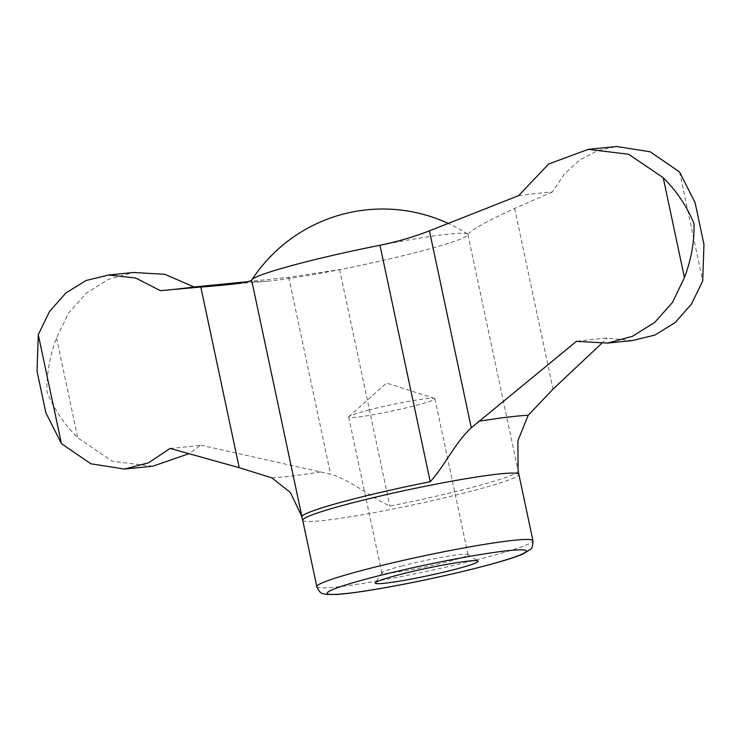 <?xml version="1.0" encoding="UTF-8"?>
<svg xmlns="http://www.w3.org/2000/svg" width="741" height="741" viewBox="0 0 741 741"><rect width="100%" height="100%" fill="white"/><g stroke="black" fill="none" stroke-linecap="round" stroke-linejoin="round"><path stroke-width="0.56" stroke-dasharray="3.71 2.78" d="M369.305 409.903A44.071 3.14 168 0 0 348.918 416.599A44.071 3.14 168 0 0 348.668 417.044A44.071 3.14 168 0 0 392.434 410.959A44.071 3.14 168 0 0 434.884 398.723A44.071 3.14 168 0 0 434.467 398.417A44.071 3.14 168 0 0 369.305 409.903M402.446 565.828A44.071 3.14 168 0 0 381.874 572.737A44.071 3.14 168 0 0 381.819 572.978A44.071 3.14 168 0 0 425.575 566.884A44.071 3.14 168 0 0 468.025 554.657A44.071 3.14 168 0 0 467.867 554.453A44.071 3.14 168 0 0 402.446 565.828M37.05 371.232L45.905 412.867M632.314 340.564L607.259 338.118A254.839 18.164 168 0 0 576.461 341.342M518.644 195.633A227.756 16.228 168 0 1 552.323 191.984L564.29 174.116L579.619 160.084L597.385 150.738L616.669 146.514M601.423 343.611L607.259 338.118M160.417 290.639A227.756 16.228 168 0 0 165.901 290.185A227.756 16.228 168 0 0 172.069 289.601M152.702 466.237L112.373 461.31L77.796 437.857C64.365 424.565 54.084 409.227 46.952 391.832C46.572 373.825 49.777 355.884 56.566 337.998L68.422 313.258L86.252 293.186L108.529 279.283L133.491 272.484M170.078 448.398A254.839 18.164 168 0 0 200.867 445.174L188.992 453.687M200.867 445.174L330.588 474.212C351.632 480.4 369.453 496.646 389.886 506.084A110.594 7.882 168 0 0 518.218 471.22L518.033 469.424M552.323 191.984L514.652 208.443C485.318 221.939 469.757 230.72 467.96 234.767A110.594 7.882 -12 0 1 453.946 241.52A110.594 7.882 -12 0 1 339.628 269.631L288.731 277.273L249.421 281.506M303.458 262.518A110.492 7.873 168 0 0 251.894 279.829A110.492 7.873 168 0 0 267.408 281.182A110.492 7.873 168 0 0 267.566 281.163A110.492 7.873 168 0 0 339.647 269.641A110.492 7.873 168 0 0 453.863 241.547A110.492 7.873 168 0 0 467.488 234.008A110.492 7.873 168 0 0 303.458 262.518M271.808 477.834A142.967 10.189 168 0 0 321.418 471.795M288.731 277.273L330.588 474.212M56.566 337.998L77.796 437.857M467.96 234.767L518.218 471.22M514.652 208.443L553.055 389.108M679.571 171.968L702.727 280.885M316.815 586.65A110.492 7.873 168 0 0 426.529 571.385A110.492 7.873 168 0 0 532.964 540.708M302.708 520.275A110.492 7.873 168 0 0 412.422 505.01A110.492 7.873 168 0 0 518.857 474.333M339.628 269.631L389.886 506.084M434.467 398.417L386.496 383.06L348.918 416.599M468.025 554.657L434.884 398.723M381.819 572.978L348.668 417.044M267.408 281.182L165.901 290.185M467.488 234.008A156.258 156.258 0 0 0 448.435 223.504M381.874 572.737L375.307 582.797M467.867 554.453L477.973 560.983"/><path stroke-width="1.11" d="M379.976 245.271A110.594 7.882 -12 0 0 251.644 280.144C249.467 282.386 232.526 284.692 200.82 287.036L160.417 290.639L135.529 277.977L108.686 275.013L86.141 280.478L65.912 292.945L49.536 311.489L38.273 334.691L37.05 371.232L45.896 412.867L61.429 443.609L90.81 463.773L124.331 469.053L148.645 462.782L170.078 448.398L239.223 467.701L271.808 477.834L290.333 492.432L301.902 516.588A110.594 7.882 168 0 1 353.661 498.952A110.594 7.882 168 0 1 430.234 481.724C445.165 465.246 454.807 443.044 471.285 427.779L576.461 341.342L607.509 343.092L632.397 336.321L654.673 322.455L672.522 302.393L684.434 277.579C691.233 259.683 694.437 241.714 694.03 223.662C686.898 206.322 676.626 191.002 663.204 177.71L628.646 154.267L588.298 149.33L548.664 164.011L518.644 195.633L429.428 230.84C413.858 236.888 397.371 241.696 379.976 245.271L430.234 481.724M588.298 149.33L616.669 146.514L650.181 151.794L679.571 171.968L695.095 202.701L703.95 244.335L702.727 280.885L691.446 304.125L675.088 322.622L654.868 335.089L632.314 340.564L607.509 343.092M601.423 343.611L553.055 389.108L528.185 415.303L517.903 440.728L518.033 469.424L518.857 474.333A110.492 7.873 168 0 0 462.949 479.223A110.492 7.873 168 0 0 354.43 502.352A110.492 7.873 168 0 0 302.708 520.275L301.087 514.263M172.069 289.601A227.756 16.228 168 0 0 194.096 286.989L164.863 274.309L133.491 272.484L108.686 275.013M188.992 453.687L152.702 466.237L124.331 469.053M249.421 281.506L194.096 286.989M399.862 574.553A52.611 3.751 168 0 0 375.307 582.797A52.611 3.751 168 0 0 427.474 575.822A52.611 3.751 168 0 0 477.973 560.983A52.611 3.751 168 0 0 399.862 574.553M38.273 334.691L61.429 443.609M528.185 415.303A142.967 10.189 168 0 0 478.584 421.333M200.82 287.036L239.223 467.701M429.428 230.84L471.285 427.779M663.204 177.71L684.434 277.579M374.77 576.804A101.804 7.253 168 0 0 379.049 588.734A101.804 7.253 168 0 0 526.258 550.915A101.804 7.253 168 0 0 374.77 576.804M368.546 568.727A110.492 7.873 168 0 0 316.815 586.65C318.908 591.29 320.955 593.606 322.937 593.597L325.966 594.375L336.599 594.486C350.826 593.467 372.056 590.281 400.288 584.908C454.909 574.451 510.29 560.261 524.017 553.481L530.399 549.331C532.019 548.729 532.881 545.848 532.964 540.708A110.492 7.873 168 0 0 477.056 545.608A110.492 7.873 168 0 0 368.546 568.727M251.644 280.144L301.902 516.588M703.95 244.335L695.104 202.701M532.964 540.708L518.857 474.333M316.815 586.65L302.708 520.275M448.435 223.504A156.258 156.258 0 0 0 252.19 279.376"/></g></svg>
